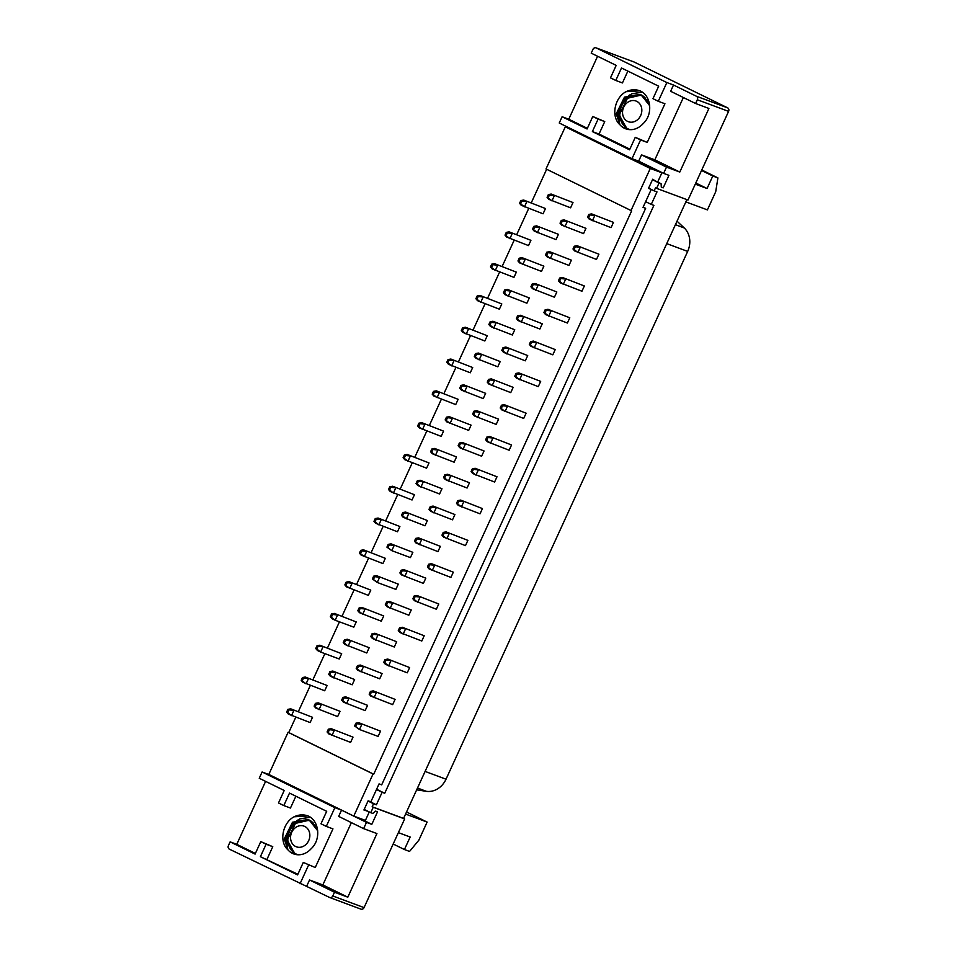<?xml version="1.0" encoding="UTF-8"?>
<svg xmlns="http://www.w3.org/2000/svg" width="957" height="957" viewBox="0 0 957 957"><rect width="100%" height="100%" fill="white"/><g stroke="black" fill="none" stroke-linecap="round" stroke-linejoin="round"><path stroke-width="1.44" d="M636.764 101.346A11.029 9.45 -69.6 0 0 623.689 107.208A11.029 9.45 -69.6 0 0 627.601 121.383A11.029 9.45 -69.6 0 0 640.676 115.534A11.029 9.45 -69.6 0 0 636.764 101.346M630.053 129.662A17.92 15.36 110.4 0 1 629.263 129.398A17.92 15.36 110.4 0 1 628.055 128.884A17.92 15.36 110.4 0 1 621.392 106.538A17.92 15.36 110.4 0 1 641.752 95.808A17.92 15.36 110.4 0 1 642.96 96.334A17.92 15.36 110.4 0 1 644.982 97.554M304.781 826.465A11.029 9.45 110.4 0 1 308.692 840.641A11.029 9.45 110.4 0 1 295.617 846.49A11.029 9.45 110.4 0 1 291.706 832.315A11.029 9.45 110.4 0 1 304.781 826.465M313.011 822.673A17.92 15.36 -69.6 0 0 310.977 821.441A17.92 15.36 -69.6 0 0 309.769 820.927A17.92 15.36 -69.6 0 0 289.409 831.645A17.92 15.36 -69.6 0 0 296.072 853.991A17.92 15.36 -69.6 0 0 297.28 854.505A17.92 15.36 -69.6 0 0 298.07 854.768M317.114 827.41A17.92 15.36 -69.6 0 0 316.492 826.37M317.162 827.602L310.02 820.352M317.724 830.832L309.267 820.077L307.975 819.515L292.483 822.254L284.241 838.966L287.949 849.864C278.69 841.717 282.686 822.673 294.062 816.799C299.003 814.479 303.812 814.263 308.525 816.154C319.219 821.058 321.265 839.624 311.145 848.739A18.602 15.946 110.4 0 1 293.715 853.919A18.602 15.946 110.4 0 1 292.459 853.381A18.602 15.946 110.4 0 1 287.949 849.864M308.345 819.659L293.225 822.53L284.995 839.241L293.99 854.015M309.805 820.34L304.793 820.089M288.201 843.201L295.557 854.457M309.446 820.161L295.474 823.367L287.244 840.079L295.163 854.362M311.192 821.19L310.319 821.13M296.514 854.194L297.196 854.721M310.846 820.962L309.554 820.843M295.498 853.692L296.778 854.673M649.145 102.495L642.003 95.245M649.695 105.725L641.25 94.958L639.958 94.408L624.466 97.136L616.224 113.859L619.933 124.757C610.674 116.61 614.669 97.566 626.045 91.693C630.974 89.372 635.795 89.157 640.508 91.047C651.203 95.951 653.248 114.517 643.128 123.632A18.602 15.946 110.4 0 1 625.699 128.812A18.602 15.946 110.4 0 1 624.442 128.274A18.602 15.946 110.4 0 1 619.933 124.757M640.329 94.552L625.208 97.423L616.978 114.134L625.974 128.908M641.776 95.233L636.764 94.982M620.184 118.094L627.541 129.351M641.429 95.042L627.457 98.248L619.227 114.972L627.146 129.255M643.164 96.083L642.291 96.011M628.498 129.087L629.18 129.602M642.829 95.856L641.537 95.736M627.481 128.573L628.761 129.554M318.059 646.286L317.006 645.76L315.738 648.511L316.803 649.037L318.059 646.286L323.023 646.788L320.619 652.052L339.245 658.978L341.661 653.715L319.841 645.221L341.661 653.715M316.803 649.037L320.619 652.052L317.437 650.485L315.738 648.511M317.006 645.76L319.841 645.221M327.103 685.511L305.283 677.03L327.103 685.511L324.686 690.775L302.879 682.281L301.18 680.319L302.245 680.834L303.501 678.082L302.448 677.556L301.18 680.319M585.947 228.364L564.128 219.883L585.947 228.364L583.543 233.628L561.723 225.134L560.036 223.172L561.089 223.687L562.357 220.935L561.292 220.409L560.036 223.172M571.389 260.16L549.569 251.679L571.389 260.16L568.984 265.424L547.165 256.931L545.478 254.969L546.531 255.483L547.799 252.732L546.734 252.217L545.478 254.969M613.461 222.383L591.641 213.89L613.461 222.383L611.056 227.646L589.237 219.153L587.55 217.179L588.615 217.706L589.871 214.954L588.806 214.428L587.55 217.179M598.903 254.179L577.083 245.698L598.903 254.179L596.498 259.443L574.678 250.949L572.992 248.987L574.056 249.502L575.313 246.75L574.248 246.224L572.992 248.987M584.344 285.987L562.525 277.494L584.344 285.987L581.94 291.239L560.12 282.746L558.433 280.784L559.498 281.298L560.754 278.547L559.689 278.032L558.433 280.784M569.786 317.784L547.966 309.29L569.786 317.784L567.381 323.035L545.562 314.554L543.875 312.58L544.928 313.106L546.196 310.343L545.131 309.829L543.875 312.58M555.227 349.58L533.408 341.087L555.227 349.58L552.823 354.832L531.003 346.35L529.317 344.376L530.369 344.903L531.637 342.151L530.573 341.625L529.317 344.376M340.058 711.326L318.238 702.845L340.058 711.326L337.642 716.59L315.834 708.096L314.135 706.134L315.2 706.649L316.468 703.897L315.403 703.371L314.135 706.134M484.039 450.962L462.219 442.469L484.039 450.962L481.634 456.214L459.815 447.732L458.128 445.759L459.181 446.285L460.449 443.522L459.384 443.007L458.128 445.759M469.48 482.759L447.661 474.265L469.48 482.759L467.076 488.01L445.256 479.529L443.57 477.555L444.622 478.081L445.89 475.318L444.826 474.804L443.57 477.555M454.922 514.555L433.102 506.062L454.922 514.555L452.517 519.818L430.698 511.325L429.011 509.351L430.064 509.878L431.332 507.126L430.267 506.6L429.011 509.351M440.364 546.351L418.544 537.87L440.364 546.351L437.959 551.615L416.139 543.121L414.441 541.16L415.505 541.674L416.774 538.923L415.709 538.396L414.441 541.16M425.805 578.148L403.986 569.666L425.805 578.148L423.401 583.411L401.581 574.918L399.882 572.956L400.947 573.47L402.215 570.719L401.15 570.205L399.882 572.956M467.877 540.37L446.058 531.889L467.877 540.37L465.473 545.634L443.653 537.14L441.967 535.178L443.019 535.693L444.287 532.941L443.223 532.415L441.967 535.178M453.319 572.166L431.499 563.685L453.319 572.166L450.914 577.43L429.095 568.937L427.408 566.975L428.461 567.489L429.729 564.738L428.664 564.211L427.408 566.975M438.761 603.975L416.941 595.481L438.761 603.975L436.356 609.226L414.537 600.733L412.85 598.771L413.903 599.285L415.171 596.534L414.106 596.02L412.85 598.771M424.202 635.771L402.383 627.278L424.202 635.771L421.798 641.023L399.978 632.541L398.279 630.567L399.344 631.094L400.612 628.33L399.548 627.816L398.279 630.567M409.644 667.567L387.824 659.074L409.644 667.567L407.239 672.819L385.42 664.337L383.721 662.364L384.786 662.89L386.054 660.139L384.989 659.612L383.721 662.364M545.478 208.53L523.658 200.049L545.478 208.53L543.074 213.794L521.254 205.3L519.567 203.339L520.62 203.853L521.888 201.102L520.823 200.575L519.567 203.339M558.433 234.345L536.614 225.864L558.433 234.345L556.029 239.609L534.209 231.115L532.523 229.154L533.575 229.668L534.843 226.917L533.779 226.39L532.523 229.154M516.361 272.135L494.542 263.642L516.361 272.135L513.957 277.386L492.137 268.905L490.451 266.931L491.503 267.458L492.771 264.694L491.707 264.18L490.451 266.931M501.803 303.931L479.983 295.438L501.803 303.931L499.398 309.183L477.579 300.701L475.892 298.728L476.945 299.254L478.213 296.491L477.148 295.976L475.892 298.728M487.245 335.728L465.425 327.234L487.245 335.728L484.84 340.991L463.021 332.498L461.322 330.524L462.387 331.05L463.655 328.299L462.59 327.773L461.322 330.524M472.686 367.524L450.867 359.042L472.686 367.524L470.282 372.787L448.462 364.294L446.763 362.332L447.828 362.847L449.096 360.095L448.032 359.569L446.763 362.332M458.128 399.32L436.308 390.839L458.128 399.32L455.723 404.584L433.904 396.09L432.205 394.128L433.27 394.643L434.538 391.892L433.473 391.377L432.205 394.128M443.57 431.128L421.75 422.635L443.57 431.128L441.165 436.38L419.345 427.899L417.647 425.925L418.711 426.451L419.979 423.688L418.915 423.173L417.647 425.925M429.011 462.925L407.192 454.431L429.011 462.925L426.595 468.176L404.787 459.695L403.088 457.721L404.153 458.247L405.421 455.484L404.356 454.97L403.088 457.721M414.453 494.721L392.633 486.228L414.453 494.721L412.036 499.985L390.229 491.491L388.53 489.517L389.595 490.044L390.863 487.292L389.798 486.766L388.53 489.517M441.967 488.74L420.147 480.247L441.967 488.74L439.562 493.991L417.742 485.51L416.044 483.536L417.108 484.063L418.376 481.311L417.312 480.785L416.044 483.536M427.408 520.536L405.589 512.055L427.408 520.536L425.004 525.8L403.184 517.306L401.485 515.345L402.55 515.859L403.818 513.108L402.753 512.581L401.485 515.345M546.65 169.257L531.255 202.872M528.707 208.447L516.696 234.668M514.148 240.243L502.138 266.465M499.59 272.051L487.58 298.261M485.032 303.848L473.021 330.069M470.473 335.644L458.463 361.866M455.915 367.44L443.904 393.662M441.356 399.236L429.346 425.458M426.798 431.045L414.788 457.255M412.24 462.841L400.229 489.063M397.681 494.637L385.671 520.859M383.123 526.434L371.113 552.656M368.565 558.23L356.554 584.452M354.006 590.038L341.996 616.248M339.448 621.835L327.438 648.056M324.89 653.631L312.879 679.853M310.331 685.427L298.321 711.649M295.773 717.224L288.751 732.56L373.732 774.201L373.063 773.95L353.779 816.082L365.407 820.412L369.282 811.955M572.43 129.47L565.3 126.814L546.016 168.946L631.656 210.839L373.732 774.201M370.778 590.122L348.958 581.629L370.778 590.122L368.361 595.374L346.554 586.892L344.855 584.918L345.92 585.445L347.188 582.681L346.123 582.167L344.855 584.918M385.336 558.314L363.516 549.832L385.336 558.314L382.92 563.577L361.112 555.084L359.413 553.122L360.478 553.636L361.746 550.885L360.681 550.371L359.413 553.122M399.894 526.517L378.075 518.036L399.894 526.517L397.478 531.781L375.67 523.288L373.972 521.326L375.036 521.84L376.304 519.089L375.24 518.562L373.972 521.326M456.525 456.944L434.705 448.45L456.525 456.944L454.12 462.195L432.301 453.714L430.602 451.74L431.667 452.266L432.935 449.503L431.87 448.989L430.602 451.74M471.083 425.147L449.264 416.654L471.083 425.147L468.679 430.399L446.859 421.905L445.161 419.944L446.225 420.458L447.493 417.707L446.429 417.192L445.161 419.944M485.642 393.339L463.822 384.858L485.642 393.339L483.237 398.602L461.418 390.109L459.731 388.147L460.784 388.662L462.052 385.91L460.987 385.384L459.731 388.147M500.2 361.543L478.38 353.049L500.2 361.543L497.796 366.806L475.976 358.313L474.289 356.339L475.342 356.865L476.61 354.114L475.545 353.588L474.289 356.339M514.758 329.746L492.939 321.253L514.758 329.746L512.354 334.998L490.534 326.516L488.848 324.543L489.9 325.069L491.168 322.318L490.104 321.791L488.848 324.543M529.317 297.95L507.497 289.457L529.317 297.95L526.912 303.202L505.093 294.72L503.406 292.746L504.459 293.273L505.727 290.509L504.662 289.995L503.406 292.746M543.875 266.154L522.055 257.66L543.875 266.154L541.471 271.405L519.651 262.912L517.964 260.95L519.017 261.464L520.285 258.713L519.22 258.199L517.964 260.95M530.92 240.327L509.1 231.845L530.92 240.327L528.515 245.59L506.696 237.097L505.009 235.135L506.062 235.649L507.33 232.898L506.265 232.384L505.009 235.135M395.085 699.364L373.266 690.882L395.085 699.364L392.681 704.627L370.861 696.134L369.163 694.172L370.227 694.686L371.495 691.935L370.431 691.409L369.163 694.172M572.992 202.549L551.172 194.056L572.992 202.549L570.587 207.813L548.768 199.319L547.081 197.345L548.134 197.872L549.402 195.12L548.337 194.594L547.081 197.345M367.572 705.345L345.752 696.863L367.572 705.345L365.155 710.608L343.348 702.115L341.649 700.153L342.714 700.668L343.982 697.916L342.917 697.39L341.649 700.153M382.13 673.549L360.31 665.055L382.13 673.549L379.714 678.812L357.906 670.319L356.207 668.345L357.272 668.871L358.54 666.12L357.475 665.593L356.207 668.345M396.688 641.752L374.869 633.259L396.688 641.752L394.284 647.004L372.464 638.522L370.766 636.549L371.83 637.075L373.098 634.324L372.034 633.797L370.766 636.549M411.247 609.956L389.427 601.463L411.247 609.956L408.842 615.207L387.023 606.726L385.324 604.752L386.389 605.279L387.657 602.515L386.592 602.001L385.324 604.752M312.544 717.307L290.725 708.826L312.544 717.307L310.128 722.571L288.32 714.078L286.622 712.116L287.686 712.63L288.942 709.879L287.89 709.364L286.622 712.116M482.436 508.574L460.616 500.08L482.436 508.574L480.031 513.825L458.212 505.344L456.525 503.37L457.578 503.896L458.846 501.145L457.781 500.619L456.525 503.37M496.994 476.777L475.174 468.284L496.994 476.777L494.59 482.029L472.77 473.548L471.083 471.574L472.136 472.1L473.404 469.337L472.339 468.822L471.083 471.574M511.552 444.981L489.733 436.488L511.552 444.981L509.148 450.233L487.328 441.739L485.642 439.777L486.694 440.292L487.962 437.54L486.898 437.026L485.642 439.777M526.111 413.173L504.291 404.691L526.111 413.173L523.706 418.436L501.887 409.943L500.2 407.981L501.253 408.495L502.521 405.744L501.456 405.218L500.2 407.981M540.669 381.376L518.85 372.895L540.669 381.376L538.265 386.64L516.445 378.147L514.758 376.185L515.811 376.699L517.079 373.948L516.014 373.421L514.758 376.185M498.597 419.154L476.777 410.673L498.597 419.154L496.193 424.418L474.373 415.924L472.686 413.962L473.739 414.477L475.007 411.725L473.942 411.211L472.686 413.962M513.155 387.358L491.336 378.876L513.155 387.358L510.751 392.621L488.931 384.128L487.245 382.166L488.297 382.68L489.565 379.929L488.501 379.403L487.245 382.166M527.714 355.561L505.894 347.068L527.714 355.561L525.309 360.825L503.49 352.332L501.803 350.358L502.856 350.884L504.124 348.133L503.059 347.606L501.803 350.358M542.272 323.765L520.452 315.272L542.272 323.765L539.868 329.017L518.048 320.535L516.361 318.561L517.414 319.088L518.682 316.324L517.617 315.81L516.361 318.561M556.83 291.969L535.011 283.475L556.83 291.969L554.426 297.22L532.606 288.739L530.92 286.765L531.972 287.291L533.24 284.528L532.176 284.014L530.92 286.765M353.013 737.141L331.194 728.66L353.013 737.141L350.597 742.405L328.789 733.911L327.091 731.949L328.155 732.464L329.423 729.712L328.359 729.198L327.091 731.949M354.616 679.53L332.797 671.048L354.616 679.53L352.2 684.793L330.392 676.3L328.694 674.338L329.758 674.852L331.026 672.101L329.962 671.575L328.694 674.338M369.175 647.733L347.355 639.24L369.175 647.733L366.758 652.985L344.951 644.504L343.252 642.53L344.317 643.056L345.585 640.305L344.52 639.778L343.252 642.53M383.733 615.937L361.913 607.444L383.733 615.937L381.317 621.189L359.509 612.707L357.81 610.733L358.875 611.26L360.143 608.496L359.078 607.982L357.81 610.733M389.26 544.904L388.195 544.377L386.927 547.141L387.992 547.655L389.26 544.904L394.212 545.406L391.808 550.67L410.433 557.596L412.85 552.333L391.03 543.851L412.85 552.333M356.937 723.731L355.872 723.205L354.604 725.968L355.669 726.483L356.937 723.731L361.89 724.234L359.485 729.497L378.123 736.423L380.527 731.16L358.708 722.679L380.527 731.16M332.629 614.478L331.565 613.963L330.297 616.715L331.361 617.241L332.629 614.478L337.582 614.992L335.177 620.244L353.803 627.17L356.219 621.918L334.4 613.425L356.219 621.918M374.701 576.7L373.637 576.186L372.369 578.937L373.433 579.452L374.701 576.7L379.654 577.203L377.249 582.466L395.875 589.392L398.291 584.141L376.472 575.647L398.291 584.141M373.433 579.452L377.249 582.466L372.369 578.937M373.637 576.186L376.472 575.647M331.361 617.241L335.177 620.244L331.995 618.689L330.297 616.715M331.565 613.963L334.4 613.425M355.669 726.483L359.485 729.497L354.604 725.968M355.872 723.205L358.708 722.679M387.992 547.655L391.808 550.67L386.927 547.141M388.195 544.377L391.03 543.851M353.779 816.082L268.797 774.44L288.081 732.308L373.063 773.95M288.751 732.56L288.081 732.308M630.986 210.588L650.282 168.468L661.909 172.786L657.674 182.045M565.3 126.814L650.282 168.468M655.258 180.861L652.71 179.222L648.499 188.409L651.239 189.426L643.032 207.358L645.64 208.327L381.676 784.872L379.068 783.891L370.861 801.822L368.122 800.806L363.923 809.993L366.71 810.699M648.619 188.146L651.239 189.426M643.14 207.107L645.64 208.327M364.031 809.754L366.423 810.926M636.513 160.345L661.909 172.786M592.778 116.503L598.089 119.111L592.383 131.588L629.562 149.806L635.269 137.329L640.58 139.925L632.003 158.671L559.247 123.01L562.106 116.742L587.072 128.98L592.778 116.503L604.74 121.587L599.034 134.052L592.383 131.588M326.289 826.393L320.978 823.786L326.696 811.321L289.516 793.102L283.81 805.567L278.499 802.971L284.205 790.494L259.239 778.256L262.11 772L334.866 807.66L326.289 826.393L332.952 828.87L315.248 867.521L303.285 862.436L315.248 867.521M295.88 796.212L290.461 808.043L283.81 805.567M604.74 121.587L598.089 119.111M633.761 61.894A2.751 2.369 110.4 0 1 634.144 62.026L596.211 47.934L666.85 82.553L658.272 101.286L664.936 103.751L647.231 142.402L635.269 137.329M634.144 62.026L727.619 107.842A2.751 2.369 110.4 0 1 728.588 111.383L687.999 200.037L656.586 188.362L659.062 182.954L661.096 183.708L661.299 187.165L663.201 187.871L668.931 175.346L663.62 173.373L666.491 167.116L679.793 172.057L708.91 108.464L695.607 103.512L670.642 91.286L673.513 85.017L666.85 82.553M695.607 103.512L697.318 99.755A2.751 2.369 -69.6 0 0 696.349 96.214L673.513 85.017M303.285 862.436L297.579 874.913L260.4 856.694L266.106 844.218L260.794 841.622L255.088 854.087L230.123 841.861L228.412 845.617A2.751 2.369 -69.6 0 0 229.381 849.158L329.519 897.439A2.751 2.369 -69.6 0 0 332.785 895.979L334.507 892.223L347.81 897.176L376.926 833.571L363.624 828.63L338.658 816.393L341.529 810.136L334.866 807.66M363.624 828.63L366.483 822.362L341.529 810.136M658.272 101.286L652.961 98.679L658.679 86.202L621.5 67.983L615.782 80.46L610.482 77.852L616.188 65.387L591.223 53.149L592.945 49.393A2.751 2.369 -69.6 0 1 596.032 47.85L633.953 61.954M300.02 883.778L308.597 865.044M366.483 822.362L371.806 824.348L377.537 811.823L375.634 811.117L372.787 813.426L370.754 812.672L373.23 807.265L404.644 818.953L364.055 907.607A2.751 2.369 110.4 0 1 360.789 909.066M398.375 832.638L410.17 837.016L404.428 849.529L409.548 851.431L418.819 840.234L427.121 822.075L405.577 814.072M427.121 822.075L406.534 811.991M404.428 849.529L393.171 844.014M685.858 201.879L707.402 209.894L715.716 191.735L717.906 177.906L712.798 176.004L707.067 188.517L695.811 183.002M712.798 176.004L701.541 170.478M717.906 177.906L701.768 169.987M265.603 781.379L236.774 844.325L230.123 841.861M269.24 774.656L262.11 772M276.872 756.377L273.188 764.858M561.328 135.069L557.644 143.538M597.587 56.26L568.757 119.218L562.106 116.742M677.03 221.175L684.243 227.957A20.264 17.37 110.4 0 1 687.676 251.404L446.022 779.213A20.264 17.37 -69.6 0 1 426.32 791.307L416.666 789.848M656.586 188.362L655.521 187.835L654.145 190.838L656.992 191.902L651.262 204.415L653.882 205.384L384.726 793.257L382.118 792.288L376.388 804.813L373.541 803.748L372.165 806.751L403.579 818.426L686.887 199.63M403.579 818.426L404.644 818.953M707.067 188.517L695.284 184.139M372.165 806.751L373.23 807.265M297.866 874.267L260.4 856.694M266.106 844.218L272.769 846.694L267.051 859.171M615.782 80.46L622.445 82.936L627.864 71.105M599.034 134.052L629.85 149.16M255.387 853.453L236.774 844.325M260.794 841.622L272.769 846.694M307.855 815.89L308.525 816.154M647.231 142.402L640.58 139.925M683.358 97.518L654.827 159.831L641.525 154.878L638.654 161.135L632.003 158.671M641.525 154.878L666.491 167.116M638.654 161.135L663.62 173.373M568.757 119.218L587.359 128.334M639.838 90.783L640.508 91.047M306.671 886.254L309.542 879.985L334.507 892.223M351.375 822.625L322.844 884.938L309.542 879.985M648.631 188.134L654.145 190.838M645.64 201.664L651.262 204.415M376.603 789.274L384.726 793.257M376.484 789.525L382.118 792.288M368.529 800.949L376.388 804.813M368.014 801.045L373.541 803.748M661.287 186.926L663.201 187.871M652.566 179.533L661.096 183.708M652.471 179.725L659.062 182.954M364.174 809.443L370.754 812.672M358.612 817.876L371.806 824.348M310.403 817.314L300.665 818.749M298.991 819.563L295.988 821.513L288.906 830.281L286.358 841.275L287.698 848.799M308.022 815.962L294.062 816.799M310.247 817.206L299.553 818.941M297.424 820.113L288.536 830.138L285.987 841.131L286.921 847.471M642.386 92.207L632.649 93.642M630.974 94.444L627.971 96.394L620.89 105.162L618.342 116.156L619.681 123.68M640.006 90.843L626.045 91.693M642.231 92.099L631.536 93.834M629.407 94.994L620.519 105.031L617.971 116.024L618.904 122.352M322.844 884.938L347.81 897.176M654.827 159.831L679.793 172.057M347.188 582.681L352.14 583.196L349.736 588.447L345.92 585.445M346.123 582.167L348.958 581.629M403.818 513.108L408.771 513.61L406.366 518.873L402.55 515.859M402.753 512.581L405.589 512.055M361.746 550.885L366.698 551.388L364.294 556.651L360.478 553.636M360.681 550.371L363.516 549.832M418.376 481.311L423.329 481.814L420.924 487.065L417.108 484.063M417.312 480.785L420.147 480.247M376.304 519.089L381.257 519.591L378.852 524.855L375.036 521.84M375.24 518.562L378.075 518.036M390.863 487.292L395.815 487.795L393.411 493.046L389.595 490.044M389.798 486.766L392.633 486.228M432.935 449.503L437.887 450.017L435.483 455.269L431.667 452.266M431.87 448.989L434.705 448.45M405.421 455.484L410.374 455.999L407.969 461.25L404.153 458.247M404.356 454.97L407.192 454.431M447.493 417.707L452.458 418.209L450.041 423.473L446.225 420.458M446.429 417.192L449.264 416.654M419.979 423.688L424.932 424.202L422.527 429.454L418.711 426.451M418.915 423.173L421.75 422.635M462.052 385.91L467.016 386.413L464.6 391.676L460.784 388.662M460.987 385.384L463.822 384.858M434.538 391.892L439.49 392.394L437.086 397.657L433.27 394.643M433.473 391.377L436.308 390.839M476.61 354.114L481.574 354.616L479.158 359.88L475.342 356.865M475.545 353.588L478.38 353.049M449.096 360.095L454.049 360.598L451.644 365.861L447.828 362.847M448.032 359.569L450.867 359.042M491.168 322.318L496.133 322.82L493.716 328.072L489.9 325.069M490.104 321.791L492.939 321.253M463.655 328.299L468.607 328.801L466.203 334.053L462.387 331.05M462.59 327.773L465.425 327.234M505.727 290.509L510.691 291.024L508.275 296.275L504.459 293.273M504.662 289.995L507.497 289.457M478.213 296.491L483.177 297.005L480.761 302.256L476.945 299.254M477.148 295.976L479.983 295.438M520.285 258.713L525.249 259.215L522.833 264.479L519.017 261.464M519.22 258.199L522.055 257.66M492.771 264.694L497.736 265.209L495.319 270.46L491.503 267.458M491.707 264.18L494.542 263.642M507.33 232.898L512.294 233.4L509.878 238.664L506.062 235.649M506.265 232.384L509.1 231.845M534.843 226.917L539.808 227.419L537.391 232.683L533.575 229.668M533.779 226.39L536.614 225.864M371.495 691.935L376.448 692.437L374.043 697.701L370.227 694.686M370.431 691.409L373.266 690.882M521.888 201.102L526.852 201.604L524.436 206.868L520.62 203.853M520.823 200.575L523.658 200.049M549.402 195.12L554.366 195.623L551.95 200.886L548.134 197.872M548.337 194.594L551.172 194.056M386.054 660.139L391.006 660.641L388.602 665.893L384.786 662.89M384.989 659.612L387.824 659.074M343.982 697.916L348.934 698.419L346.53 703.682L342.714 700.668M345.752 696.863L342.917 697.39M400.612 628.33L405.577 628.845L403.16 634.096L399.344 631.094M399.548 627.816L402.383 627.278M358.54 666.12L363.493 666.622L361.088 671.886L357.272 668.871M360.31 665.055L357.475 665.593M415.171 596.534L420.135 597.036L417.719 602.3L413.903 599.285M414.106 596.02L416.941 595.481M373.098 634.324L378.051 634.826L375.646 640.077L371.83 637.075M374.869 633.259L372.034 633.797M429.729 564.738L434.693 565.24L432.277 570.504L428.461 567.489M428.664 564.211L431.499 563.685M387.657 602.515L392.609 603.03L390.205 608.281L386.389 605.279M389.427 601.463L386.592 602.001M444.287 532.941L449.252 533.444L446.835 538.707L443.019 535.693M443.223 532.415L446.058 531.889M288.942 709.879L293.907 710.381L291.502 715.645L287.686 712.63M287.89 709.364L290.725 708.826M402.215 570.719L407.168 571.221L404.763 576.485L400.947 573.47M403.986 569.666L401.15 570.205M458.846 501.145L463.81 501.647L461.394 506.899L457.578 503.896M457.781 500.619L460.616 500.08M416.774 538.923L421.726 539.425L419.322 544.689L415.505 541.674M418.544 537.87L415.709 538.396M473.404 469.337L478.368 469.851L475.952 475.103L472.136 472.1M472.339 468.822L475.174 468.284M431.332 507.126L436.296 507.629L433.88 512.892L430.064 509.878M433.102 506.062L430.267 506.6M487.962 437.54L492.927 438.043L490.51 443.306L486.694 440.292M486.898 437.026L489.733 436.488M445.89 475.318L450.855 475.832L448.438 481.084L444.622 478.081M447.661 474.265L444.826 474.804M502.521 405.744L507.485 406.247L505.069 411.51L501.253 408.495M501.456 405.218L504.291 404.691M460.449 443.522L465.413 444.036L462.997 449.288L459.181 446.285M462.219 442.469L459.384 443.007M517.079 373.948L522.043 374.45L519.627 379.714L515.811 376.699M516.014 373.421L518.85 372.895M316.468 703.897L321.42 704.4L319.016 709.663L315.2 706.649M315.403 703.371L318.238 702.845M475.007 411.725L479.971 412.228L477.555 417.491L473.739 414.477M476.777 410.673L473.942 411.211M531.637 342.151L536.602 342.654L534.185 347.905L530.369 344.903M530.573 341.625L533.408 341.087M489.565 379.929L494.53 380.431L492.113 385.695L488.297 382.68M491.336 378.876L488.501 379.403M546.196 310.343L551.16 310.858L548.744 316.109L544.928 313.106M545.131 309.829L547.966 309.29M504.124 348.133L509.088 348.635L506.672 353.887L502.856 350.884M505.894 347.068L503.059 347.606M560.754 278.547L565.719 279.049L563.302 284.313L559.498 281.298M559.689 278.032L562.525 277.494M518.682 316.324L523.646 316.839L521.23 322.09L517.414 319.088M520.452 315.272L517.617 315.81M575.313 246.75L580.277 247.253L577.872 252.516L574.056 249.502M574.248 246.224L577.083 245.698M533.24 284.528L538.205 285.042L535.788 290.294L531.972 287.291M535.011 283.475L532.176 284.014M589.871 214.954L594.835 215.457L592.431 220.72L588.615 217.706M588.806 214.428L591.641 213.89M648.475 101.263A17.92 15.36 110.4 0 1 649.097 102.291M329.423 729.712L334.376 730.215L331.971 735.478L328.155 732.464M331.194 728.66L328.359 729.198M547.799 252.732L552.763 253.234L550.347 258.498L546.531 255.483M549.569 251.679L546.734 252.217M331.026 672.101L335.979 672.604L333.574 677.867L329.758 674.852M329.962 671.575L332.797 671.048M562.357 220.935L567.322 221.438L564.905 226.701L561.089 223.687M564.128 219.883L561.292 220.409M345.585 640.305L350.537 640.807L348.133 646.059L344.317 643.056M344.52 639.778L347.355 639.24M303.501 678.082L308.465 678.585L306.061 683.848L302.245 680.834M302.448 677.556L305.283 677.03M360.143 608.496L365.096 609.011L362.691 614.262L358.875 611.26M359.078 607.982L361.913 607.444M332.785 895.979L364.055 907.607M728.588 111.383L697.318 99.755M696.349 96.214L727.619 107.842M675.427 224.68L684.243 227.957M666.754 243.628L687.676 251.404M425.099 771.426L446.022 779.213M417.503 788.03L426.32 791.307M643.87 96.597L641.752 95.808M297.986 854.768L297.28 854.505M311.886 821.716L309.769 820.927M329.698 897.522L360.968 909.15M629.969 129.662L629.263 129.398"/></g></svg>
